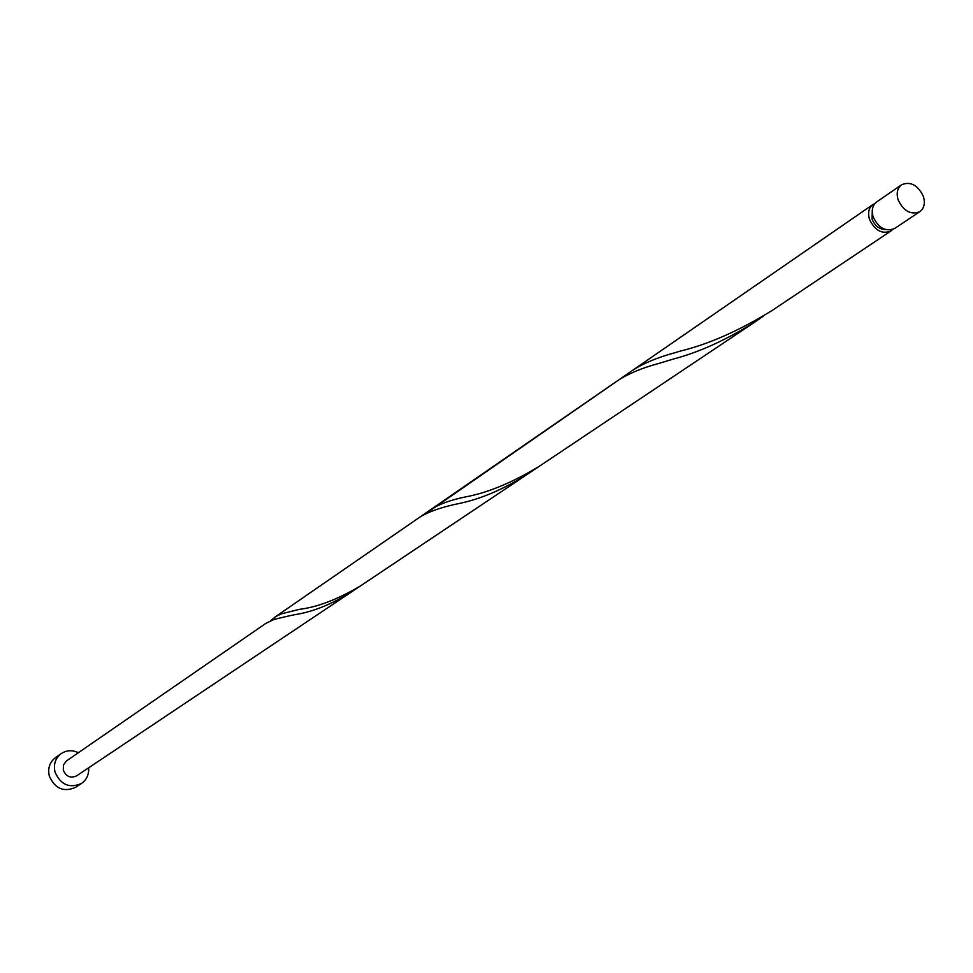 <?xml version="1.0" encoding="UTF-8"?>
<svg xmlns="http://www.w3.org/2000/svg" width="973" height="973" viewBox="0 0 973 973"><rect width="100%" height="100%" fill="white"/><g stroke="black" fill="none" stroke-linecap="round" stroke-linejoin="round"><path stroke-width="1.46" d="M923.341 196.315C917.77 184.967 910.509 181.124 901.582 184.761C897.313 188.154 896.169 193.226 898.176 199.976C903.71 211.275 910.935 215.167 919.85 211.64C924.216 208.246 925.384 203.138 923.341 196.315M919.85 211.64L894.661 228.485C885.819 232 878.668 228.181 873.219 217.028C871.249 210.35 872.392 205.339 876.637 201.958L901.582 184.761M885.552 229.543C879.434 229.421 874.946 225.955 872.063 219.156L872.295 210.046M78.387 752.713C72.306 749.842 66.59 750.134 61.214 753.589C55.352 758.186 53.296 764.364 55.035 772.124C60.74 784.883 69.557 788.653 81.501 783.447C86.694 779.726 89.078 774.52 88.64 767.806M61.214 753.589L55.485 757.614C49.635 762.187 47.58 768.342 49.319 776.053C54.987 788.738 63.768 792.496 75.651 787.291L81.501 783.447M892.667 229.494L890.976 230.954C882.134 234.469 874.995 230.662 869.558 219.521C867.6 212.868 868.743 207.857 872.988 204.476L874.727 203.734M890.976 230.954L772.076 310.521C739.091 330.759 708.453 344.296 680.163 351.131L674.289 352.907C657.006 357.614 642.958 363.525 632.146 370.652L425.712 513.671M532.45 470.652L526.174 475.043C502.81 489.528 480.808 498.942 460.168 503.272C442.484 506.836 429.057 511.445 419.898 517.089L617.624 380.662C628.193 373.717 641.949 367.964 658.916 363.416L673.644 358.976C699.405 352.153 726.551 339.784 755.097 321.881L763.428 316.055M755.097 321.881L538.957 466.505C512.041 482.754 487.412 492.922 465.045 497.008C450.511 500.049 439.176 504.184 431.027 509.414M538.957 466.505L360.691 585.782C337.996 599.271 317.563 607.128 299.38 609.353L281.525 613.781L275.87 616.505L270.482 620.798M289.455 615.775L295.524 614.547C312.54 611.92 330.942 604.549 350.73 592.435L76.599 775.87C70.615 778.522 66.188 776.636 63.318 770.239L63.44 764.985L66.456 760.935L265.811 623.401L274.155 619.387L289.455 615.775M872.988 204.476L632.146 370.652M419.898 517.089L274.605 617.332M526.186 475.043L350.73 592.435M295.524 614.547L288.507 615.97"/></g></svg>

